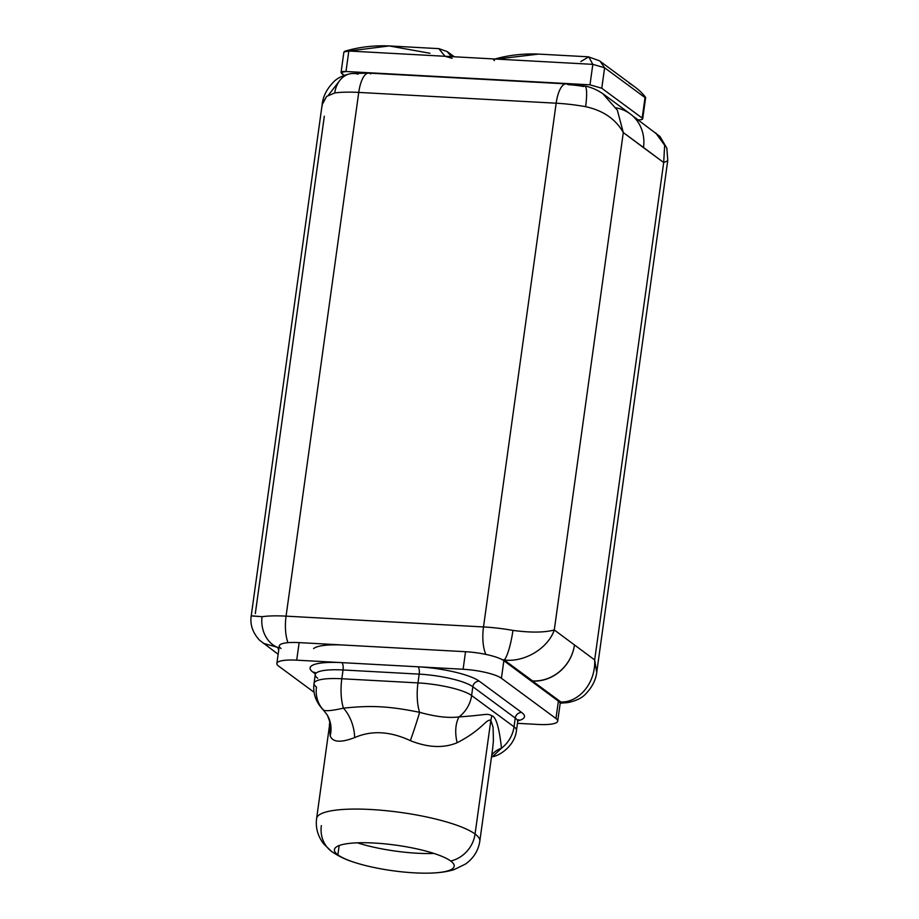 <?xml version="1.0" encoding="UTF-8"?>
<svg xmlns="http://www.w3.org/2000/svg" width="919" height="919" viewBox="0 0 919 919"><rect width="100%" height="100%" fill="white"/><g stroke="black" fill="none" stroke-linecap="round" stroke-linejoin="round"><path stroke-width="1.38" d="M330.185 735.797C332.506 742.311 340.662 742.92 354.642 737.612C371.563 730.191 390.138 731.214 410.356 740.657C427.978 747.687 443.578 748.376 457.145 742.736C482.751 729.537 486.174 718.612 490.838 720.347L475.066 834.015A82.388 17.553 -172.1 0 0 385.429 810.627A82.388 17.553 -172.1 0 0 316.607 818.496L316.607 818.496A82.388 17.553 7.9 0 1 385.429 810.627A82.388 17.553 7.9 0 1 475.066 834.015L490.838 720.347L493.078 727.193L493.423 740.68L492.687 748.307L493.423 740.68L493.078 727.193L490.838 720.347L491.826 715.763C486.599 712.926 486.748 715.097 459.063 716.889A30.235 17.76 -106.1 0 0 457.145 742.736C443.578 748.376 427.978 747.687 410.356 740.657C390.138 731.214 371.563 730.191 354.642 737.612C340.662 742.92 332.506 742.311 330.185 735.797A30.235 28.638 149.4 0 0 327.313 715.097A30.235 28.638 149.4 0 0 327.153 714.821A30.235 28.638 -30.6 0 1 327.256 715.005A30.235 28.638 -30.6 0 1 330.185 735.797L329.496 725.528L330.185 735.797M322.937 709.445C323.856 711.455 330.691 711.03 343.465 708.158A30.235 18.346 -107 0 1 354.642 737.612A30.235 18.346 73 0 0 343.465 708.158C330.691 711.03 323.856 711.455 322.937 709.445A30.235 27.501 -53.6 0 1 316.481 687.033A42.331 9.018 -172.1 0 1 314.045 683.368A42.331 9.018 7.9 0 1 341.822 678.75A30.235 10.775 93.1 0 0 343.465 708.158A30.235 10.775 -86.9 0 1 341.822 678.75L417.973 682.909L419.19 674.132A6.042 2.16 93.1 0 0 417.984 666.792L463.107 669.262L465.542 651.709L344.269 645.081A48.374 10.304 -172.1 0 0 313.609 648.584A48.374 10.304 7.9 0 1 344.269 645.081L299.146 642.611A30.235 6.444 -172.1 0 0 279.893 647.481A30.235 6.444 7.9 0 0 281.042 648.527M321.351 825.618A30.235 27.501 -53.6 0 0 331.598 851.476A30.235 27.501 -53.6 0 0 337.893 854.865A60.47 12.877 -172.1 0 0 354.183 862.298A60.47 12.877 -172.1 0 0 431.712 873.05C440.546 872.717 448.058 871.545 454.25 869.546L465.646 863.963C473.71 858.07 478.42 850.466 479.81 841.138A82.388 17.553 -172.1 0 0 475.066 834.015A82.388 17.553 7.9 0 1 479.81 841.138L492.699 748.25M431.712 873.05A60.47 12.877 -172.1 0 0 450.712 861.023A30.235 27.501 -53.6 0 0 475.066 834.015A30.235 27.501 126.4 0 1 450.712 861.023A60.47 12.877 -172.1 0 0 384.923 843.86A60.47 12.877 -172.1 0 0 334.413 849.638A60.47 12.877 -172.1 0 0 337.893 854.865A60.47 12.877 -172.1 0 0 403.682 872.028A60.47 12.877 -172.1 0 0 454.193 866.261A60.47 12.877 -172.1 0 0 450.712 861.023A60.47 12.877 -172.1 0 0 374.102 843.033A60.47 12.877 -172.1 0 0 337.893 854.865L339.18 845.549L337.893 854.865A30.235 27.501 126.4 0 1 331.598 851.476L323.798 844.044C317.802 836.233 315.412 827.72 316.607 818.496L329.496 725.55C328.991 722.38 331.426 724.861 327.198 714.913L323.35 710.042C315.791 702.059 312.69 693.167 314.045 683.368L315.263 674.592A42.331 9.018 7.9 0 1 343.04 669.974L419.19 674.132L343.04 669.974L341.822 678.75L417.973 682.909A30.235 10.775 93.1 0 0 419.615 712.317C388.99 706.148 371.506 705.195 343.465 708.158C371.506 705.195 388.99 706.148 419.615 712.317A30.235 1.344 -71 0 1 410.356 740.657A30.235 1.344 109 0 0 419.615 712.317C435.526 716.751 448.667 718.279 459.063 716.889C448.667 718.279 435.526 716.751 419.615 712.317A30.235 10.775 -86.9 0 1 417.973 682.909A42.331 9.018 7.9 0 1 471.608 695.511A30.235 27.501 126.4 0 1 459.063 716.889A30.235 27.501 -53.6 0 0 471.608 695.511A42.331 9.018 -172.1 0 0 417.973 682.909L419.19 674.132A42.331 9.018 7.9 0 1 472.825 686.734L471.608 695.511L514.031 726.826A42.331 9.018 7.9 0 1 516.467 730.479A42.331 9.018 -172.1 0 0 514.031 726.826A30.235 27.501 126.4 0 1 501.498 748.204L492.55 756.59L501.498 748.204A30.235 27.501 -53.6 0 0 514.031 726.826L515.249 718.049A42.331 9.018 7.9 0 1 517.684 721.702L518.684 719.692L517.386 720.266M433.929 853.441A60.47 12.877 7.9 0 1 357.399 842.815A60.47 12.877 -172.1 0 0 433.929 853.441M557.707 721.128A30.235 6.444 -172.1 0 0 555.972 718.52L558.384 701.105L531.113 680.979L532.515 681.059L531.113 680.979L558.384 701.105A30.235 6.444 7.9 0 1 559.533 702.15L560.05 702.817A30.235 6.444 7.9 0 1 560.153 703.575L557.707 721.128A30.235 6.444 -172.1 0 1 537.868 724.436L517.466 723.322L537.868 724.436A30.235 6.444 -172.1 0 0 555.972 718.52L558.384 701.105A30.235 6.444 7.9 0 1 559.533 702.15A28.719 6.123 -172.1 0 0 560.889 701.99L532.515 681.059A39.299 35.749 -53.6 0 0 574.467 644.989A39.299 35.749 126.4 0 1 532.538 680.91L504.175 659.98A28.719 6.123 -172.1 0 0 502.13 659.624A30.235 6.444 -172.1 0 0 465.542 651.709L299.146 642.611L296.699 660.164L417.984 666.792L341.834 662.633A6.042 2.16 -86.9 0 1 343.04 669.974A6.042 2.16 93.1 0 0 341.834 662.633L296.699 660.164A30.235 6.444 -172.1 0 0 278.606 666.08L314.103 692.283L278.606 666.08A30.235 6.444 -172.1 0 1 276.86 663.472A30.235 6.444 -172.1 0 1 296.699 660.164L299.146 642.611A30.235 6.444 7.9 0 0 279.296 645.908L276.86 663.472M263.328 643.311L278.537 647.642A25.698 20.092 -98 0 1 262.076 616.695L251.232 615.764L322.144 104.686L326.647 96.403L334.746 92.968A54.416 11.591 7.9 0 1 358.743 92.417L286.073 616.144A25.698 9.167 93.1 0 0 288.026 642.668A25.698 9.167 -86.9 0 1 286.073 616.144L483.497 626.942A25.698 9.167 93.1 0 0 485.875 654.408A25.698 9.167 -86.9 0 1 483.497 626.942A54.416 11.591 7.9 0 1 512.94 630.411A25.698 4.515 100.1 0 1 504.175 659.98A28.719 6.123 -172.1 0 0 502.13 659.624A30.235 6.444 7.9 0 1 503.853 660.704L501.418 678.256A30.235 6.444 -172.1 0 0 463.107 669.262L417.984 666.792A6.042 2.16 -86.9 0 1 419.19 674.132A42.331 9.018 7.9 0 1 472.825 686.734A6.042 5.503 126.4 0 1 479.27 681.186A48.374 10.304 -172.1 0 0 417.984 666.792A48.374 10.304 7.9 0 1 479.27 681.186L521.705 712.501A48.374 10.304 7.9 0 1 517.948 720.76A48.374 10.304 -172.1 0 0 521.705 712.501A6.042 5.503 -53.6 0 0 515.249 718.049L472.825 686.734L471.608 695.511L514.031 726.826L515.249 718.049A6.042 5.503 126.4 0 1 521.705 712.501L479.27 681.186A6.042 5.503 -53.6 0 0 472.825 686.734L515.249 718.049A42.331 9.018 7.9 0 1 517.684 721.702L516.467 730.479C514.778 746.343 498.626 756.337 492.079 756.716L491.481 756.969M555.972 718.52L501.418 678.256L555.972 718.52M315.286 673.88L312.874 672.099A48.374 10.304 7.9 0 1 341.834 662.633A48.374 10.304 -172.1 0 0 312.874 672.099A6.042 5.503 126.4 0 1 315.01 672.685A6.042 5.503 -53.6 0 0 312.874 672.099L315.286 673.88M531.113 680.979L503.853 660.704L531.113 680.979M560.05 702.817L559.533 702.15A28.719 6.123 -172.1 0 0 560.889 701.99L532.515 681.059A39.299 35.749 -53.6 0 0 574.467 644.989A39.299 35.749 126.4 0 1 532.538 680.91L531.125 680.83L532.538 680.91L504.175 659.98C524.083 662.645 548.034 648.55 554.283 629.963C544.485 632.617 530.711 632.766 512.94 630.411A54.416 11.591 -172.1 0 0 483.497 626.942L556.167 103.204A54.416 11.591 7.9 0 1 585.61 106.673C603.174 110.51 615.741 119.148 623.3 132.566L554.283 629.963L594.673 659.934L663.69 162.537L643.507 147.488L623.3 132.566L554.283 629.963L594.673 659.934C595.765 683.931 578.12 702.679 560.889 701.99A25.698 20.092 82 0 0 567.896 702.564A25.698 20.092 82 0 0 567.919 702.564M502.13 659.624A30.235 6.444 7.9 0 1 503.853 660.704L501.418 678.256A30.235 6.444 -172.1 0 0 463.107 669.262L465.542 651.709A30.235 6.444 7.9 0 1 502.13 659.624M655.684 132.864L664.655 145.271L663.69 162.537L643.484 147.626L623.3 132.566L617.338 110.188L602.726 93.623L617.338 110.188L623.3 132.566C615.741 119.148 603.174 110.51 585.61 106.673A54.416 11.591 -172.1 0 0 556.167 103.204L483.497 626.942L286.073 616.144A54.416 11.591 -172.1 0 0 262.076 616.695L251.232 615.925M616.029 107.879A39.299 35.749 126.4 0 1 643.495 147.511A39.299 35.749 -53.6 0 0 643.507 147.488M339.49 80.861L328.462 95.116M494.192 59.218C508.977 54.956 524.565 53.291 540.946 54.221L588.401 56.817L599.383 60.746L634.73 86.834A82.113 74.692 126.4 0 1 640.635 91.739C645.31 96.656 646.769 98.597 645.012 97.575L604.61 67.765L592.824 64.353L604.61 67.765L601.773 88.247L642.174 118.057L645.012 97.575L642.174 118.057A9.075 1.93 -172.1 0 1 642.691 118.838A9.075 1.93 -172.1 0 1 638.119 119.872A9.075 1.93 -172.1 0 0 642.174 118.057L601.773 88.247L589.987 84.824L345.981 71.498C341.19 71.234 339.961 72.084 342.293 74.06L344.108 75.404L341.064 72.452L345.981 71.498L348.818 51.016L496.582 59.092L538.568 54.106L496.582 59.092L592.824 64.353L589.987 84.824L601.773 88.247L604.61 67.765L645.012 97.575C646.769 98.597 645.31 96.656 640.635 91.739A82.113 74.692 -53.6 0 0 629.239 83.181M566.161 83.882A25.698 9.167 93.1 0 1 568.206 84.674A28.719 6.123 7.9 0 1 583.749 86.501A25.698 4.515 100.1 0 1 584.817 86.076A25.698 4.515 100.1 0 1 585.61 106.673A25.698 4.515 100.1 0 0 584.817 86.076L566.161 83.882A25.698 9.167 93.1 0 0 556.167 103.204L358.743 92.417L556.167 103.204A25.698 9.167 -86.9 0 1 566.161 83.882L368.726 73.095A25.698 9.167 93.1 0 0 358.743 92.417A25.698 9.167 -86.9 0 1 368.726 73.095A25.698 9.167 93.1 0 1 370.782 73.888M580.831 61.516L588.757 56.852L592.824 64.353L445.06 56.277L452.091 58.311L445.06 56.277L348.818 51.016L389.242 45.95L429.943 53.268M604.61 67.765L600.199 61.401L604.61 67.765M588.757 56.852L592.824 64.353L589.987 84.824L345.981 71.498L348.818 51.016L389.242 45.95M494.388 60.62C492.986 59.425 493.721 58.919 496.582 59.092L494.491 59.149M447.783 52.004L451.344 56.622L447.128 51.51M438.788 48.638L445.06 56.277M343.901 51.981L348.818 51.016L343.901 51.981L341.064 72.452M255.31 613.628L324.327 116.231M279.008 647.987L278.537 647.642A28.719 6.123 -172.1 0 1 279.066 647.573A28.719 6.123 -172.1 0 0 278.537 647.642A25.698 20.092 -98 0 1 262.076 616.695A54.416 11.591 7.9 0 1 286.073 616.144L358.743 92.417A54.416 11.591 -172.1 0 0 334.746 92.968A25.698 20.092 -98 0 1 351.104 73.6A25.698 20.092 -98 0 1 358.111 74.175M584.817 86.076C587.965 86.466 595.684 88.557 603.84 94.416L630.181 113.853A39.299 35.749 126.4 0 1 643.495 147.511M322.006 106.673L322.293 103.79L326.647 96.403L334.746 92.968A25.698 20.092 -98 0 1 351.092 73.6L368.726 73.095M278.733 649.951A39.299 35.749 126.4 0 1 277.71 647.631M655.672 132.864L664.655 145.259L663.69 162.537L594.673 659.934L596.707 672.375L594.673 659.934C595.765 683.931 578.12 702.679 560.889 701.99A25.698 20.092 82 0 0 567.908 702.564L560.153 703.207M663.69 162.537L667.493 160.882L663.69 162.537M504.175 659.98C524.083 662.645 548.034 648.55 554.283 629.963C544.485 632.617 530.711 632.766 512.94 630.411A25.698 4.515 100.1 0 1 504.175 659.98M317.698 678.256A42.331 9.018 7.9 0 1 315.263 674.592A42.331 9.018 7.9 0 1 343.04 669.974L341.822 678.75A42.331 9.018 -172.1 0 0 314.045 683.368M491.757 755.016A30.235 22.872 -154.3 0 1 501.498 748.204C499.201 727.446 495.973 716.636 491.826 715.763C495.973 716.636 499.201 727.446 501.498 748.204A30.235 22.872 25.7 0 0 491.757 755.016M459.063 716.889C486.748 715.097 486.599 712.926 491.826 715.763L490.838 720.347C486.174 718.612 482.751 729.537 457.145 742.736A30.235 17.76 73.9 0 1 459.063 716.889M354.183 862.298C346.072 859.851 338.537 856.244 331.598 851.476M632.433 115.679L659.957 136.46L666.849 148.131L667.768 160.4L596.856 671.479C596.052 679.589 592.273 687.125 585.529 694.121C581.876 698.061 576.006 700.887 567.908 702.564M642.691 118.838L645.62 97.759M454.285 56.783L447.312 51.636L438.949 48.65L391.494 46.053C375.147 45.111 359.582 46.846 344.809 51.246M251.232 615.764C249.888 624.449 252.633 632.559 259.434 640.106L278.135 654.259M351.092 73.6C343.246 75.186 337.445 77.931 333.7 81.848C326.808 88.867 322.96 96.484 322.144 104.686M315.642 673.087L314.849 672.386L315.263 674.592"/></g></svg>
